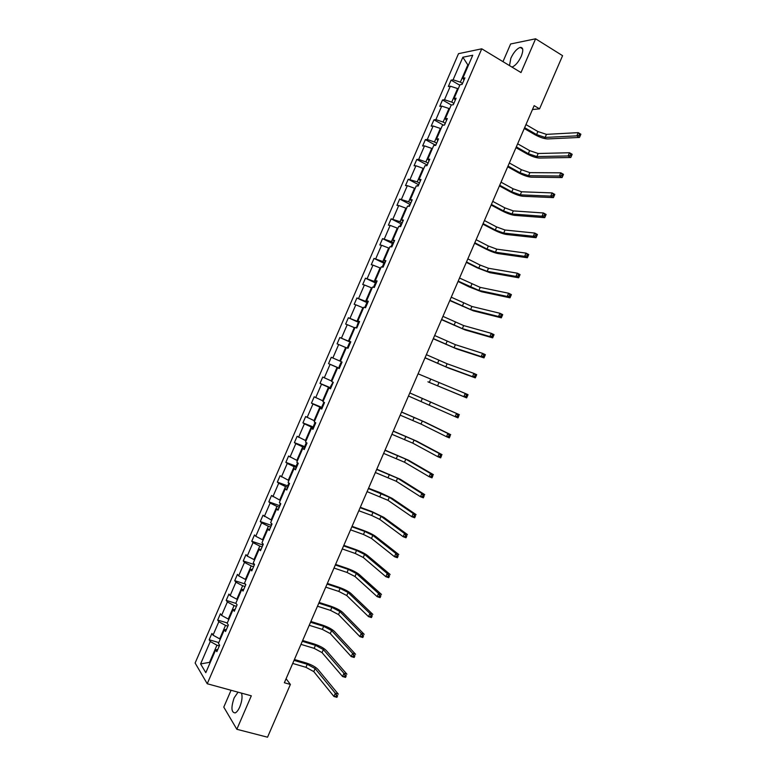 <?xml version="1.0" encoding="UTF-8"?>
<svg xmlns="http://www.w3.org/2000/svg" width="776" height="776" viewBox="0 0 776 776"><rect width="100%" height="100%" fill="white"/><g stroke="black" fill="none" stroke-linecap="round" stroke-linejoin="round"><path stroke-width="1.16" d="M238.038 692.182L234.168 697.808C230.909 707.586 231.258 712.62 235.235 712.911C236.835 712.116 238.358 710.108 239.794 706.878C242.015 701.223 242.587 696.644 241.501 693.133M511.947 67.076C515.322 65.805 518.426 62.206 521.268 56.289C523.567 50.246 523.218 47.288 520.211 47.404C516.806 48.684 513.683 52.283 510.86 58.2L509.493 65.591M231.064 690.271L223.779 707.12L236.835 729.285L267.536 737.2L290.379 684.442L286.101 678.709M458.509 53.67L195.125 663.024L207.231 683.753L481.76 48.81L458.509 53.67M481.76 48.81L520.997 72.556L535.605 38.8L510.618 43.98L502.974 61.643M535.605 38.8L562.581 55.678L539.553 108.853L534.16 105.652L284.355 682.744L290.379 684.442M219.327 645.904L216.94 645.215L209.53 662.355L200.596 663.917L210.286 641.5L209.171 639.763L218.822 642.577M210.189 662.539L209.53 662.355L209.966 663.063M216.94 645.215L210.286 641.5M227.882 626.116L225.506 625.398L219.686 638.861L213.031 635.166L211.906 633.449L209.171 639.763M213.031 635.166L218.832 621.731L217.687 620.072L227.3 622.963M236.447 606.318L234.071 605.581L228.251 619.054L221.577 615.397L220.413 613.758L217.687 620.072M221.577 615.397L227.378 601.963L226.204 600.372L236.03 603.427M245.003 586.51L242.645 585.764L236.816 599.227L230.123 595.628L228.93 594.057L226.204 600.372M230.123 595.628L235.923 582.184L234.721 580.671L245.391 584.085M253.568 566.703L251.211 565.937L245.391 579.41L238.668 575.85L237.446 574.356L234.721 580.671M238.668 575.85L244.479 562.406L243.237 560.961L253.985 564.501M262.133 546.896L259.785 546.1L253.965 559.574L247.224 556.072L245.963 554.646L243.237 560.961M247.224 556.072L253.034 542.628L251.754 541.25L262.511 544.898M270.708 527.079L268.36 526.264L262.54 539.747L255.77 536.284L254.489 534.936L251.754 541.25M255.77 536.284L261.59 522.84L260.28 521.53L271.047 525.284M279.273 507.252L276.945 506.418L271.115 519.901L263.015 515.216L260.28 521.53M264.325 516.496L270.145 503.042L268.806 501.81L279.583 505.671M287.847 487.425L285.519 486.571L279.69 500.064L271.542 495.486L268.806 501.81M272.88 496.698L278.7 483.244L277.333 482.09L288.129 486.057M296.422 467.589L294.104 466.715L288.274 480.208L280.068 475.766L277.333 482.09M281.445 476.891L287.265 463.437L285.859 462.35L296.684 466.434M304.997 447.752L302.688 446.86L296.859 460.352L288.594 456.026L285.859 462.35M290.011 457.093L295.821 443.63L294.395 442.621L305.24 446.821M313.582 427.915L311.283 427.004L305.443 440.496L297.13 436.287L294.395 442.621M298.566 437.276L304.386 423.812L302.921 422.871L313.795 427.198M322.156 408.06L319.867 407.128L314.028 420.631L305.657 416.547L302.921 422.871M307.131 417.459L312.961 403.995L311.457 403.132L322.37 407.575L322.079 406.158L323.951 402.249M330.741 388.213L328.461 387.253L322.622 400.765L314.202 396.798L311.457 403.132M315.706 397.642L321.526 384.168L320.003 383.373L330.867 387.913M339.325 368.348L337.056 367.378L331.216 380.89L322.738 377.049L320.003 383.373M324.271 377.815L330.101 364.342L328.539 363.624L339.374 368.251M346.271 347.774L345.65 347.493L339.81 361.005L331.274 357.29L328.539 363.624M332.846 357.988L338.675 344.505L337.085 343.855L339.82 337.521L350.597 342.274M354.875 327.889L354.254 327.608L348.405 341.12L339.82 337.521M341.421 338.152L347.25 324.669L345.63 324.096L348.366 317.753L359.104 322.603M363.469 307.994L362.848 307.713L357.009 321.235L348.366 317.753M349.995 318.305L355.825 304.822L354.176 304.318L356.911 297.984L367.591 302.912M372.073 288.109L371.452 287.818L365.603 301.34L356.911 297.984M358.58 298.459L364.41 284.976L362.722 284.55L365.457 278.206L376.03 283.201M380.667 268.205L380.056 267.914L374.207 281.436L365.457 278.206M367.155 278.613L372.994 265.12L371.277 264.761L374.013 258.418L384.479 263.481M389.271 248.31L388.66 248.01L382.81 261.531L374.013 258.418M375.739 258.757L381.579 245.255L379.823 244.974L382.568 238.63L392.937 243.751M397.884 228.396L397.273 228.095L391.424 241.627L382.568 238.63M384.324 238.892L390.163 225.389L388.378 225.185L391.123 218.842L401.405 224.021M406.488 208.482L405.887 208.172L400.028 221.713L391.123 218.842M392.918 219.026L398.748 205.524L396.934 205.388L399.679 199.044L409.873 204.292M415.102 188.568L414.5 188.248L408.642 201.789L399.679 199.044M401.502 199.151L407.342 185.648L405.499 185.59L408.244 179.237L418.342 184.552M423.715 168.644L423.114 168.324L417.255 181.865L408.244 179.237M410.097 179.275L415.936 165.773L414.064 165.783L416.799 159.429L426.819 164.813M432.329 148.711L431.728 148.391L425.878 161.932L418.691 159.4L416.799 159.429M418.691 159.4L424.53 145.888L422.619 145.966L425.364 139.622L435.307 145.064M440.952 128.777L440.351 128.447L434.492 141.998L427.285 139.505L425.364 139.622M427.285 139.505L433.134 125.993L431.184 126.149L433.939 119.805L443.494 125.149M449.566 108.844L448.974 108.504L443.115 122.055L435.889 119.62L433.939 119.805M435.889 119.62L441.728 106.099L439.759 106.331L442.504 99.978L451.263 104.973M458.189 88.901L457.597 88.551L451.739 102.112L444.483 99.726L442.504 99.978M444.483 99.726L450.332 86.194L448.324 86.505L451.079 80.151L459.78 85.214M468.423 65.242L467.831 64.893L460.362 82.159L453.087 79.821L451.079 80.151M453.087 79.821L462.855 57.23L472.739 55.242L462.806 78.231L464.911 77.891L462.089 84.409L459.993 84.729L454.047 98.484L456.113 98.222L453.3 104.741L451.244 104.983L445.288 118.738L447.325 118.544L444.512 125.062L442.485 125.227L436.539 138.982L438.547 138.875L435.724 145.384L433.735 145.471L427.789 159.226L429.759 159.187L426.945 165.695L424.986 165.705L419.04 179.46L420.98 179.499L418.167 186.007L416.237 185.939L410.291 199.684L412.201 199.801L409.389 206.309L407.487 206.174L401.551 219.909L403.423 220.103L400.61 226.611L398.748 226.388L392.811 240.133L394.644 240.395L391.832 246.904L390.008 246.613L384.071 260.348L385.876 260.688L383.063 267.196L381.268 266.818L375.332 280.553L377.107 280.97L374.294 287.479L372.538 287.033L366.602 300.758L368.338 301.253L365.525 307.752L363.798 307.228L357.862 320.954L359.569 321.526L356.766 328.025L355.069 327.423L349.132 341.149L350.81 341.799L347.997 348.288L346.339 347.619L340.412 361.335L342.051 362.062L339.238 368.551L337.608 367.805L331.682 381.52L333.292 382.316L330.479 388.815L328.888 387.99L322.962 401.696L324.533 402.569L321.73 409.068L320.168 408.157L314.241 421.863L315.774 422.823L312.97 429.312L311.448 428.333L305.521 442.039L307.024 443.067L304.221 449.556L302.727 448.499L296.801 462.195L298.275 463.301L295.472 469.79L294.007 468.655L288.09 482.352L289.526 483.535L286.722 490.015L285.296 488.812L279.379 502.508L280.786 503.76L277.983 510.239L276.586 508.959L270.669 522.646L272.036 523.984L269.243 530.464L267.875 529.106L261.958 542.793L263.297 544.199L260.493 550.679L259.165 549.243L253.257 562.93L254.557 564.414L251.763 570.893L250.464 569.38L244.547 583.057L245.827 584.619L243.024 591.089L241.763 589.508L235.846 603.185L237.087 604.824L234.294 611.294L233.062 609.635L227.155 623.303L228.357 625.019L225.564 631.489L224.361 629.753L218.454 643.42L219.627 645.205L216.834 651.675L215.67 649.861L205.805 672.676L200.596 663.917M226.456 629.423L224.361 629.753M220.335 639.055L219.686 638.861M225.506 625.398L218.832 621.731M235.118 609.383L233.062 609.635M228.901 619.248L228.251 619.054M234.071 605.581L227.378 601.963M243.79 589.333L241.763 589.508M237.466 599.431L236.816 599.227M242.645 585.764L235.923 582.184M252.452 569.283L250.464 569.38M246.041 579.614L245.391 579.41M251.211 565.937L244.479 562.406M261.124 549.224L259.165 549.243M254.606 559.797L253.965 559.574M259.785 546.1L253.034 542.628M269.805 529.164L267.875 529.106M263.18 539.96L262.54 539.747M268.36 526.264L261.59 522.84M278.477 509.095L276.586 508.959M271.755 520.133L271.115 519.901M276.945 506.418L270.145 503.042M287.159 489.025L285.296 488.812M280.33 500.287L279.69 500.064M285.519 486.571L278.7 483.244M295.84 468.946L294.007 468.655M288.915 480.451L288.274 480.208M294.104 466.715L287.265 463.437M304.522 448.858L302.727 448.499M297.499 460.595L296.859 460.352M302.688 446.86L295.821 443.63M313.203 428.769L311.448 428.333M306.074 440.739L305.443 440.496M311.283 427.004L304.386 423.812M321.894 408.68L320.168 408.157M314.668 420.883L314.028 420.631M319.867 407.128L312.961 403.995M330.586 388.582L328.888 387.99M323.252 401.017L322.622 400.765M328.461 387.253L321.526 384.168M339.277 368.474L337.608 367.805M331.837 381.152L331.216 380.89M337.056 367.378L330.101 364.342M340.431 361.276L339.81 361.005M345.65 347.493L338.675 344.505M350.752 341.925L349.132 341.149M350.665 342.119L348.405 341.12M354.254 327.608L347.25 324.669M359.453 321.807L357.862 320.954M359.259 322.253L357.009 321.235M362.848 307.713L355.825 304.822M368.154 301.689L366.602 300.758M367.853 302.378L365.603 301.34M371.452 287.818L364.41 284.976M376.855 281.562L375.332 280.553M376.447 282.493L374.207 281.436M380.056 267.914L372.994 265.12M385.556 261.425L384.071 260.348M385.041 262.608L382.81 261.531M388.66 248.01L381.579 245.255M394.256 241.287L392.811 240.133M393.645 242.723L391.424 241.627M397.273 228.095L390.163 225.389M402.967 221.15L401.551 219.909M402.249 222.828L400.028 221.713M405.887 208.172L398.748 205.524M411.678 201.003L410.291 199.684M410.853 202.924L408.642 201.789M414.5 188.248L407.342 185.648M420.388 180.847L419.04 179.46M419.457 183.02L417.255 181.865M423.114 168.324L415.936 165.773M429.109 160.69L427.789 159.226M428.061 163.106L425.878 161.932M431.728 148.391L424.53 145.888M437.829 140.534L436.539 138.982M436.675 143.191L434.492 141.998M440.351 128.447L433.134 125.993M446.54 120.367L445.288 118.738M445.288 123.277L443.115 122.055M448.974 108.504L441.728 106.099M455.269 100.191L454.047 98.484M453.902 103.353L451.739 102.112M457.597 88.551L450.332 86.194M463.99 80.015L462.806 78.231M236.835 729.285L251.317 695.81L207.231 683.753M532.481 109.523L539.553 108.853M462.515 83.42L460.362 82.159M468.636 64.738L467.831 64.893L462.855 57.23M217.794 649.463L215.67 649.861M524.634 127.671L536.585 134.597L545.13 137.43L576.81 135.858L578.207 132.638L580.875 134.219L579.478 137.439L547.71 138.933C544.17 138.807 539.902 137.391 534.916 134.694L524.266 128.515M525.963 124.587L537.913 131.542L546.459 134.364L578.207 132.638L579.565 134.025L579.003 135.315L580.079 135.955L580.632 134.665L579.565 134.025M580.079 135.955L579.478 137.439L576.81 135.858L579.003 135.315M516.321 146.868L528.32 153.687L536.837 156.568L568.11 155.947L569.506 152.736L572.184 154.288L570.787 157.499L539.436 158.052C535.925 157.838 531.676 156.393 526.681 153.726L515.982 147.653M517.65 143.793L529.649 150.631L538.166 153.502L569.506 152.736L570.855 154.143L570.292 155.433L571.369 156.054L571.922 154.763L570.855 154.143M571.369 156.054L570.787 157.499L568.11 155.947L570.292 155.433M444.716 124.596L444.076 125.101M508.008 166.064L520.056 172.767L528.553 175.706L559.409 176.036L560.796 172.815L563.492 174.348L562.096 177.559L531.162 177.161C527.69 176.86 523.451 175.395 518.436 172.757L507.698 166.782M509.347 162.979L521.385 169.711L529.882 172.641L560.796 172.815L562.144 174.251L561.582 175.541L562.658 176.152L563.221 174.862L562.144 174.251M562.658 176.152L562.096 177.559L559.409 176.036L561.582 175.541M563.221 174.862L563.492 174.348M436.141 144.423L434.851 145.422M499.705 185.251L511.801 191.847L520.269 194.844L550.708 196.115L552.105 192.904L554.801 194.407L553.414 197.618L522.888 196.27C519.454 195.882 515.225 194.388 510.201 191.788L499.424 185.91M501.034 182.176L513.12 188.791L521.598 191.779L552.105 192.904L553.433 194.349L552.871 195.639L553.957 196.241L554.51 194.951L553.433 194.349M553.957 196.241L553.414 197.618L550.708 196.115L552.871 195.639M554.51 194.951L554.801 194.407M427.566 164.25L426.034 165.705M491.402 204.427L503.537 210.926L511.985 213.972L542.007 216.194L543.404 212.973L546.12 214.457L544.723 217.668L514.614 215.369C511.219 214.904 507 213.381 501.965 210.81L491.14 205.029M492.731 201.362L504.866 207.871L513.314 210.907L543.404 212.973L544.723 214.448L544.17 215.738L545.256 216.329L545.809 215.039L544.723 214.448M545.256 216.329L544.723 217.668L542.007 216.194L544.17 215.738M545.809 215.039L546.12 214.457M419.001 184.067L417.275 185.978M483.099 223.614L495.282 229.997L503.711 233.091L533.316 236.263L534.703 233.052L537.428 234.498L536.041 237.708L506.34 234.468C502.984 233.906 498.784 232.364 493.73 229.832L482.866 224.148M484.428 220.539L496.601 226.941L505.03 230.026L534.703 233.052L536.022 234.546L535.459 235.836L536.555 236.408L537.108 235.128L536.022 234.546M536.555 236.408L536.041 237.708L533.316 236.263L535.459 235.836M537.108 235.128L537.428 234.498M410.436 203.884L408.506 206.241M474.796 242.781L487.027 249.057L495.428 252.21L524.625 256.332L526.012 253.112L528.747 254.538L527.36 257.748L498.076 253.568C494.758 252.918 490.568 251.346 485.495 248.844L474.592 243.257M476.134 239.716L488.346 246.002L496.756 249.145L526.012 253.112L527.321 254.635L526.758 255.915L527.855 256.487L528.408 255.197L527.321 254.635M527.855 256.487L527.36 257.748L524.625 256.332L526.758 255.915M528.408 255.197L528.747 254.538M401.871 223.701L400.571 224.603L399.747 226.514M466.502 261.958L478.773 268.118L487.153 271.319L515.933 276.392L517.32 273.181L520.065 274.578L518.678 277.789L489.801 272.657L477.269 267.856L466.327 262.366M467.831 258.883L480.101 265.062L488.482 268.263L517.32 273.181L518.62 274.714L518.058 276.004L519.163 276.557L519.716 275.276L518.62 274.714M519.163 276.557L518.678 277.789L515.933 276.392L518.058 276.004M519.716 275.276L520.065 274.578M393.306 243.499L392.025 244.372L390.988 246.768M458.209 281.125L478.879 290.428L507.242 296.451L508.629 293.231L511.394 294.608L509.997 297.809L481.537 291.737L469.034 286.858L458.053 281.465M459.537 278.05L480.199 287.372L508.629 293.231L509.919 294.793L509.357 296.073L510.462 296.626L511.025 295.336L509.919 294.793M510.462 296.626L509.997 297.809L507.242 296.451L509.357 296.073M511.025 295.336L511.394 294.608M384.741 263.306L383.48 264.141L382.238 267.022M449.915 300.283L470.605 309.537L498.551 316.501L499.948 313.281L502.712 314.629L501.325 317.84L473.282 310.817L449.789 300.564M451.244 297.208L471.934 306.471L499.948 313.281L501.218 314.862L500.665 316.152L501.771 316.686L502.334 315.405L501.218 314.862M501.771 316.686L501.325 317.84L498.551 316.501L500.665 316.152M502.334 315.405L502.712 314.629M376.185 283.104L374.934 283.9L373.479 287.265M441.622 319.44L462.331 328.636L489.869 336.541L491.266 333.331L494.04 334.65L492.653 337.861L465.018 329.897L441.525 319.663M442.95 316.365L463.66 325.571L491.266 333.331L492.527 334.931L491.974 336.212L493.08 336.745L493.643 335.455L492.527 334.931M493.08 336.745L492.653 337.861L489.869 336.541L491.974 336.212M493.643 335.455L494.04 334.65M367.63 302.892L366.398 303.659L364.769 307.529M433.328 338.588L454.067 347.726L481.188 356.582L482.585 353.371L485.369 354.661L483.981 357.872L456.763 348.967L433.26 338.753M434.657 335.523L455.386 344.67L482.585 353.371L483.836 354.991L483.283 356.281L484.399 356.795L484.951 355.505L483.836 354.991M484.399 356.795L483.981 357.872L481.188 356.582L483.283 356.281M484.951 355.505L485.369 354.661M359.075 322.68L357.852 323.408L356.397 327.899M425.044 357.736L445.802 366.825L472.506 376.622L473.903 373.411L476.706 374.672L475.31 377.883L448.499 368.037L424.996 357.833M426.373 354.671L447.121 363.76L473.903 373.411L475.145 375.05L474.592 376.331L475.717 376.835L476.27 375.555L475.145 375.05M475.717 376.835L475.31 377.883L472.506 376.622L474.592 376.331M476.27 375.555L476.706 374.672M350.519 342.459L349.316 343.157L347.677 346.95L348.007 348.269M427.925 381.821L463.835 396.643L465.222 393.442L468.035 394.674L466.648 397.884L427.925 381.821M418.08 373.809L465.222 393.442L466.463 395.1L465.901 396.381L467.036 396.875L467.589 395.595L466.463 395.1M467.036 396.875L466.648 397.884L463.835 396.643L465.901 396.381M467.589 395.595L468.035 394.674M341.974 362.237L340.78 362.896L339.141 366.699L339.461 368.037M408.477 396.012L455.153 416.673L456.55 413.462L459.373 414.675L409.806 392.928M409.796 392.947L456.55 413.462L457.772 415.15L457.219 416.431L458.354 416.916L458.907 415.635L457.772 415.15M458.907 415.635L457.985 417.886L455.153 416.673L457.219 416.431M457.985 417.886L458.354 416.916M333.05 382.199L330.605 386.429L330.915 387.816M400.193 415.15L421.009 424.065L446.481 436.694L447.878 433.483L450.71 434.667L425.064 422.154L401.551 411.998M401.522 412.085L422.338 421.009L447.878 433.483L449.091 435.19L448.538 436.471L449.673 436.946L450.225 435.666L449.091 435.19M450.225 435.666L449.323 437.877L446.481 436.694L448.538 436.471M449.323 437.877L449.673 436.946M391.909 434.279L412.754 443.135L437.81 456.705L439.206 453.494L442.048 454.658L416.819 441.204L393.296 431.068M393.238 431.214L414.074 440.079L439.206 453.494L440.409 455.221L439.856 456.511L441.001 456.967L441.554 455.687L440.409 455.221M441.554 455.687L440.661 457.859L437.81 456.705L439.856 456.511M440.661 457.859L441.001 456.967M315.066 422.377L313.553 425.888L313.824 427.334M383.635 453.397L404.5 462.205L429.147 476.716L430.535 473.505L433.386 474.64L408.574 460.246L385.051 450.128M384.964 450.332L405.819 459.149L430.535 473.505L431.737 475.251L431.175 476.542L432.319 476.988L432.882 475.707L431.737 475.251M432.882 475.707L431.999 477.841L429.147 476.716L431.175 476.542M431.999 477.841L432.319 476.988M306.326 442.592L305.026 445.608L305.288 447.092M375.361 472.516L396.245 481.265L420.476 496.718L421.872 493.517L424.734 494.622L400.329 479.287L376.796 469.189M376.68 469.451L397.564 478.21L421.872 493.517L423.056 495.282L422.503 496.562L423.647 497.009L424.21 495.728L423.056 495.282M424.21 495.728L423.347 497.823L420.476 496.718L422.503 496.562M423.347 497.823L423.647 497.009M297.596 462.787L296.5 465.319L296.742 466.842M367.087 491.625L387.99 500.326L411.813 516.719L413.201 513.518L416.082 514.595L392.084 498.318L379.968 492.576L368.551 488.24M368.406 488.57L389.31 497.27L413.201 513.518L414.384 515.303L413.831 516.583L414.985 517.02L415.538 515.73L414.384 515.303M415.538 515.73L414.694 517.796L411.813 516.719L413.831 516.583M414.694 517.796L414.985 517.02M288.866 482.992L287.983 485.029L288.206 486.581M358.813 510.744L371.675 515.477L379.736 519.377L403.151 536.711L404.538 533.51L407.429 534.567L383.839 517.35L371.772 511.529L360.306 507.291M360.142 507.679L372.994 512.432L381.065 516.321L404.538 533.51L405.712 535.314L405.159 536.604L406.314 537.021L406.876 535.741L405.712 535.314M406.876 535.741L406.042 537.768L403.151 536.711L405.159 536.604M406.042 537.768L406.314 537.021M280.136 503.178L279.68 506.321M350.539 529.843L363.459 534.47L371.491 538.428L394.489 556.702L395.886 553.501L398.777 554.53L375.603 536.371C372.858 534.431 368.842 532.462 363.566 530.474L352.061 526.332M351.868 526.778L364.769 531.424L372.81 535.372L395.886 553.501L397.05 555.325L396.488 556.605L397.651 557.023L398.204 555.742L397.05 555.325M398.204 555.742L397.399 557.731L394.489 556.702L396.488 556.605M397.399 557.731L397.651 557.023M271.406 523.363L271.144 526.06M342.274 548.942L355.233 553.463L363.246 557.469L385.837 576.684L387.224 573.483L390.134 574.482L367.368 555.393C364.652 553.366 360.656 551.377 355.36 549.418L343.826 545.363M343.603 545.887L356.553 550.417L364.565 554.413L387.224 573.483L388.378 575.336L387.825 576.616L388.989 577.014L389.542 575.734L388.378 575.336M389.542 575.734L388.747 577.683L385.837 576.684L387.825 576.616M388.747 577.683L388.989 577.014M262.676 543.549L262.618 545.79M334.01 568.042L347.017 572.445L355.001 576.51L377.185 596.666L378.572 593.465L381.491 594.435L359.133 574.415C356.456 572.3 352.469 570.273 347.163 568.352L335.581 564.404M335.339 564.976L348.327 569.409L356.32 573.454L378.572 593.465L379.716 595.328L379.154 596.618L380.327 597.006L380.88 595.726L379.716 595.328M380.88 595.726L380.104 597.636L377.185 596.666L379.154 596.618M380.104 597.636L380.327 597.006M253.956 563.725L254.082 565.51M325.745 587.131L338.792 591.428L346.756 595.541L368.532 616.639L369.919 613.438L372.849 614.388L350.897 593.427C348.259 591.225 344.282 589.178 338.966 587.287L327.346 583.426M327.074 584.066L340.111 588.392L348.075 592.486L369.919 613.438L371.054 615.329L370.491 616.61L371.675 616.988L372.228 615.707L371.054 615.329M372.228 615.707L371.462 617.58L368.532 616.639L370.491 616.61M371.462 617.58L371.675 616.988M245.468 584.173L245.555 585.23M317.481 606.211L330.576 610.411L338.52 614.573L359.88 636.601L361.267 633.41L364.206 634.332L342.672 612.429C340.072 610.14 336.105 608.064 330.77 606.211L319.111 602.457M318.81 603.156L331.895 607.365L339.839 611.517L361.267 633.41L362.392 635.321L361.839 636.601L363.013 636.97L363.566 635.689L362.392 635.321M363.566 635.689L362.819 637.523L359.88 636.601L361.839 636.601M362.819 637.523L363.013 636.97M309.226 625.291L322.36 629.385L330.275 633.594L351.227 656.574L352.614 653.373L355.573 654.265L334.437 631.431C331.876 629.055 327.928 626.96 322.583 625.136L310.875 621.479M310.545 622.236L323.679 626.339L331.595 630.548L352.614 653.373L353.73 655.303L353.177 656.583L354.36 656.942L354.913 655.662L353.73 655.303M354.913 655.662L354.186 657.466L351.227 656.574L353.177 656.583M354.186 657.466L354.36 656.942M300.972 644.371L314.154 648.348L322.04 652.616L342.585 676.527L343.972 673.325L346.93 674.198L326.211 650.433C323.689 647.97 319.751 645.845 314.387 644.051L302.65 640.491M302.291 641.315L315.463 645.312L323.359 649.57L343.972 673.325L345.077 675.285L344.525 676.565L345.708 676.914L346.261 675.634L345.077 675.285M346.261 675.634L345.553 677.399L342.585 676.527L344.525 676.565M345.553 677.399L345.708 676.914M292.707 663.441L305.938 667.312L313.805 671.628L333.942 696.479L335.319 693.278L338.297 694.132L317.985 669.426C315.502 666.875 311.574 664.722 306.2 662.966L294.414 659.503M294.036 660.386L307.257 664.275L315.124 668.582L335.319 693.278L336.425 695.257L335.872 696.538L337.065 696.877L337.618 695.597L336.425 695.257M337.618 695.597L336.92 697.323L333.942 696.479L335.872 696.538M537.913 131.542L536.585 134.597M546.459 134.364L545.13 137.43M529.649 150.631L528.32 153.687M538.166 153.502L536.837 156.568M521.385 169.711L520.056 172.767M529.882 172.641L528.553 175.706M513.12 188.791L511.801 191.847M521.598 191.779L520.269 194.844M504.866 207.871L503.537 210.926M513.314 210.907L511.985 213.972M496.601 226.941L495.282 229.997M505.03 230.026L503.711 233.091M488.346 246.002L487.027 249.057M496.756 249.145L495.428 252.21M480.101 265.062L478.773 268.118M488.482 268.263L487.153 271.319M471.847 284.123L470.528 287.178M480.199 287.372L478.879 290.428M463.602 303.173L462.283 306.229M471.934 306.471L470.605 309.537M455.357 322.215L454.028 325.27M463.66 325.571L462.331 328.636M447.112 341.265L445.783 344.311M455.386 344.67L454.067 347.726M438.867 360.297L437.548 363.352M447.121 363.76L445.802 366.825M430.622 379.328L429.303 382.384M438.857 382.849L437.538 385.905M422.386 398.36L421.067 401.405M430.593 401.929L429.274 404.985M414.151 417.381L412.832 420.427M422.338 421.009L421.009 424.065M405.916 436.403L404.597 439.449M414.074 440.079L412.754 443.135M397.681 455.415L396.361 458.461M405.819 459.149L404.5 462.205M389.455 474.427L388.136 477.473M397.564 478.21L396.245 481.265M381.22 493.429L379.91 496.475M389.31 497.27L387.99 500.326M372.994 512.432L371.675 515.477M381.065 516.321L379.736 519.377M364.769 531.424L363.459 534.47M372.81 535.372L371.491 538.428M356.553 550.417L355.233 553.463M364.565 554.413L363.246 557.469M348.327 569.409L347.017 572.445M356.32 573.454L355.001 576.51M340.111 588.392L338.792 591.428M348.075 592.486L346.756 595.541M331.895 607.365L330.576 610.411M339.839 611.517L338.52 614.573M323.679 626.339L322.36 629.385M331.595 630.548L330.275 633.594M315.463 645.312L314.154 648.348M323.359 649.57L322.04 652.616M307.257 664.275L305.938 667.312M315.124 668.582L313.805 671.628M522.636 48.898L520.211 47.404"/></g></svg>
